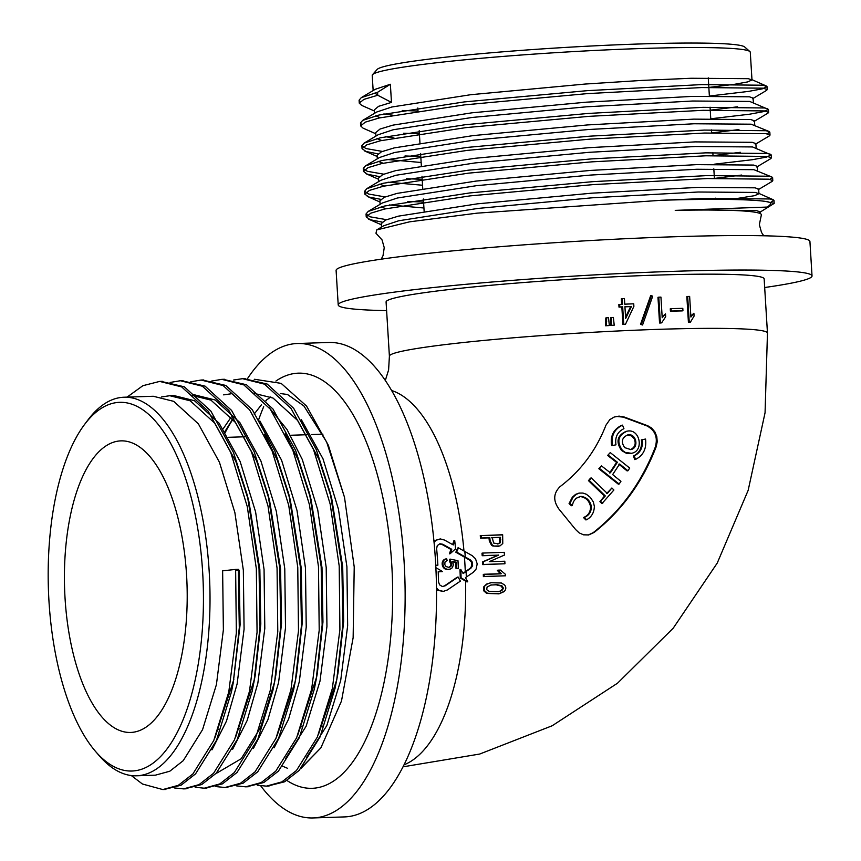 <?xml version="1.0" encoding="UTF-8"?>
<svg xmlns="http://www.w3.org/2000/svg" width="861" height="861" viewBox="0 0 861 861"><rect width="100%" height="100%" fill="white"/><g stroke="black" fill="none" stroke-linecap="round" stroke-linejoin="round"><path stroke-width="1.29" d="M653.994 275.186A189.388 11.462 176.5 0 0 386.083 301.985L389.398 356.185A189.388 11.462 -3.5 0 1 657.309 329.376A189.388 11.462 -3.5 0 1 674.281 328.88A189.388 11.462 -3.5 0 1 767.463 333.056L764.148 278.867A189.388 11.462 176.5 0 0 653.994 275.186M614.216 325.2L613.376 325.361A189.388 11.462 176.5 0 0 610.46 325.512L610.718 317.709L611.558 317.548L611.31 325.35A191.346 11.58 -3.5 0 1 614.216 325.2L613.376 317.451A191.346 11.58 176.5 0 0 611.558 317.548M609.351 325.447L608.512 325.609A189.388 11.462 176.5 0 0 605.552 325.759L605.821 317.957L606.671 317.795A191.346 11.58 -3.5 0 1 608.512 317.698L609.351 325.447A191.346 11.58 176.5 0 0 606.402 325.598L606.671 317.795M625.516 324.22L624.688 324.382A189.388 11.462 176.5 0 0 622.912 324.457L621.846 306.99A189.388 11.462 176.5 0 0 618.994 307.119L618.844 304.579L619.672 304.417A191.346 11.58 -3.5 0 1 622.525 304.288L622.18 298.616A191.346 11.58 -3.5 0 1 624.419 298.509L624.763 304.181A191.346 11.58 176.5 0 1 633.728 303.793L633.89 306.333L625.516 324.22A191.346 11.58 176.5 0 0 623.751 324.296L622.675 306.828A191.346 11.58 -3.5 0 0 619.834 306.957L619.672 304.417M621.685 304.32L621.341 298.778L622.18 298.616M642.564 324.995L640.552 324.296L650.679 295.635L651.497 295.474L641.37 324.145L642.564 324.995L652.649 296.335L651.497 295.474M662.152 316.783L665.51 313.878L665.682 316.719L661.657 322.821A191.346 11.58 176.5 0 0 660.365 322.864L658.794 297.174A191.346 11.58 176.5 0 1 660.947 297.11L662.206 317.72L665.51 313.878M661.657 322.821L660.839 322.983A189.388 11.462 176.5 0 0 659.548 323.015L657.976 297.336L658.794 297.174M682.945 310.746L682.127 310.907A189.388 11.462 176.5 0 0 670.418 311.187L670.267 308.798L671.085 308.636L671.236 311.025A191.346 11.58 -3.5 0 1 682.945 310.746L682.805 308.356A191.346 11.58 176.5 0 0 671.085 308.636M690.845 315.998L693.901 313.243L690.899 317.031L689.639 296.421A191.346 11.58 176.5 0 0 687.67 296.453L689.241 322.143A191.346 11.58 176.5 0 1 690.425 322.122L694.084 316.084L693.901 313.243M690.425 322.122L689.596 322.283A189.388 11.462 176.5 0 0 688.413 322.294L686.841 296.615L687.67 296.453M575.6 529.526L579.205 532.916L583.543 534.821L588.676 534.939L594.112 532.442C622.062 510.39 642.747 481.826 656.179 446.751L657.234 441.747L656.782 436.57L654.834 431.813L651.573 428.014L647.816 425.786L624.074 416.961L619.07 416.121L614.119 417.058L609.792 419.651L605.95 425.183C596.081 450.432 580.788 470.913 560.091 486.605C553.365 493.224 552.988 500.725 558.95 509.099L575.6 529.526M504.933 563.761L482.763 564.622L482.612 561.867L497.733 555.313L482.192 555.722L481.999 553.203L482.817 553.042L504.255 552.332L504.449 555.076L489.306 561.63L504.815 561.232L504.933 563.761L483.581 564.461L483.419 561.716L498.551 555.151L483.01 555.56L482.817 553.042M503.168 591.819L498.637 593.853L486.626 593.401L483.538 590.657L483.721 586.868L486.508 584.113L490.705 582.789M505.601 575.783L483.376 576.622L483.312 574.416L500.499 573.856L497.271 570.316L498.088 570.154L500.456 570.079L505.568 574.448L505.601 575.783L484.194 576.472L484.13 574.255L501.317 573.695L498.088 570.154M498.368 546.337L492.793 545.982L491.502 545.217L489.328 541.02L488.983 537.867L480.546 538.147L480.255 535.65L501.845 534.907M467.749 581.778L466.371 579.27A191.346 80.342 88.1 0 1 466.404 580.971L467.749 581.778L466.931 581.928L460.28 577.968A189.388 79.513 -91.9 0 0 459.968 569.616L460.786 569.455L463.143 573.555L466.113 571.521A191.346 80.342 88.1 0 1 466.307 577.085L473.238 572.339L476.122 569.035L477.198 563.858L475.53 558.789L472.28 555.7L464.832 551.47A191.346 80.342 88.1 0 1 465.274 556.992L456.653 552.073L458.461 547.865L464.832 551.47M462.981 573.265L470.052 568.4L471.806 565.957L471.602 562.394L469.579 560.08L455.835 552.224L457.643 548.026L458.461 547.865M449.399 560.931L450.206 560.78L450.271 559.133L449.453 559.284L449.399 560.931L450.96 564.536L450.292 566.334L448.785 567.324L446.095 566.592L444.793 564.644L445.008 561.942L447.182 560.489L446.622 558.767L443.856 559.822L442.403 561.996L442.984 566.915L446.493 569.39L450.163 569.121L452.337 567.733L453.37 564.913L452.768 561.663L453.478 561.609L452.811 561.738M452.832 561.803L455.673 562.373A189.388 79.513 88.1 0 1 456.018 568.572L458.418 568.368A191.346 80.342 88.1 0 0 457.977 560.715L450.271 559.133M446.622 558.767L445.546 559.004M442.306 586.492L445.159 585.824L442.36 586.524L439.53 584.813L438.54 581.853L438.217 571.726L442.586 571.586L438.217 571.865M444.341 585.986L457.277 577.182L458.095 577.021L460.377 581.132L447.376 589.957L443.34 591.378L438.636 590.248L436.484 587.859M443.34 591.378L437.808 590.409L436.495 588.946M434.009 541.741L434.934 540.493L440.315 538.921L435.752 540.342L434.084 542.57M452.617 544.582L453.898 540.751L454.716 540.59A191.346 80.342 -91.9 0 1 455.566 548.834L450.217 553.666L451.756 549.296L442.758 544.249L439.896 543.754L437.27 545.616L436.624 548.586A191.346 80.342 88.1 0 1 437.883 565.16L435.741 565.236M450.217 553.666L449.399 553.827L450.938 549.458L441.941 544.41L439.551 543.991M437.883 565.16L435.752 565.365M763.761 235.785L761.49 232.416L759.348 224.635L761.307 215.153A190.55 11.527 176.5 0 0 675.228 210.375L767.108 207.07C772.113 204.003 771.585 202.12 765.558 201.42A204.014 12.345 176.5 0 0 661.463 200.269L477.123 213.151L409.524 221.837L376.709 229.93L375.977 233.266L382.047 239.918L384.243 247.677L383.027 255.663L381.219 259.183M254.512 379.27L254.264 379.335A204.014 85.659 88.1 0 1 254.512 379.27L281.149 383.371L306.559 406.069L328.353 445.288L344.518 497.389L354.215 566.925L353.139 637.678L341.483 701.037L320.884 747.854L300.747 768.669M231.146 417.079L223.128 428.875M224.904 431.609A190.55 80.008 88.1 0 1 225.367 430.715M84.604 424.408L87.983 419.91A189.388 79.513 88.1 0 1 124.038 397.222A189.388 79.513 88.1 0 1 209.772 583.887A189.388 79.513 88.1 0 1 136.555 775.793A189.388 79.513 88.1 0 1 99.08 755.538L95.41 751.276A184.437 77.436 -91.9 0 0 203.207 584.102A184.437 77.436 -91.9 0 0 84.604 424.408A184.437 77.436 -91.9 0 0 48.991 601.505A184.437 77.436 -91.9 0 0 95.41 751.276M709.55 87.348L734.648 84.281L747.617 81.924L751.987 79.965L750.286 52.241A189.388 11.462 176.5 0 0 749.899 51.574A189.388 11.462 176.5 0 0 640.132 48.56A189.388 11.462 176.5 0 0 372.533 74.649A189.388 11.462 176.5 0 0 372.221 75.37L373.157 90.556M372.533 74.649L377.15 69.44A184.437 11.161 -3.5 0 1 560.274 47.742A184.437 11.161 -3.5 0 1 744.668 46.968L749.899 51.574M386.611 310.627A237.356 14.357 -3.5 0 1 338.212 304.912A237.356 14.357 -3.5 0 1 574.244 276.09A237.356 14.357 -3.5 0 1 812.031 275.94A237.356 14.357 -3.5 0 1 790.42 283.312A237.356 14.357 -3.5 0 1 764.676 287.509M338.212 304.912L336.102 270.429A237.356 14.357 -3.5 0 1 572.135 241.607A237.356 14.357 -3.5 0 1 809.921 241.446L812.031 275.94M260.711 785.845A237.356 99.65 -91.9 0 0 313.07 817.95L344.465 816.917A237.356 99.65 -91.9 0 0 436.226 576.396A237.356 99.65 -91.9 0 0 328.784 342.474L297.389 343.507A237.356 99.65 -91.9 0 0 247.537 378.582M266.727 399.805A237.356 99.65 -91.9 0 0 266.253 400.817M263.692 406.693A237.356 99.65 -91.9 0 0 258.731 419.49M313.07 817.95A237.356 99.65 -91.9 0 0 404.831 577.44A237.356 99.65 -91.9 0 0 297.389 343.507M65.059 598.395A145.875 61.249 -91.9 0 0 130.624 732.453A145.875 61.249 -91.9 0 0 187.02 584.641A145.875 61.249 -91.9 0 0 120.992 440.864A145.875 61.249 -91.9 0 0 65.059 598.395M238.325 569.336L239.293 627.777L233.223 682.934L240.101 624.795L239.132 570.283L238.325 569.336L235.634 569.422L222.633 570.821L223.376 629.843L216.423 684.581L202.561 729.654L183.242 760.672L169.768 771.241L155.367 775.169M235.699 570.391L238.389 570.305M233.848 679.48L214.852 737.995M153.301 396.264L173.718 401.355L198.385 423.87L219.426 462.217L234.881 512.618L243.34 570.143L244.083 629.165L237.13 683.892L226.475 721.098L211.967 749.877M161.534 396.932L169.8 395.716L190.227 400.806L214.895 423.332L235.925 461.668L248.958 501.823L259.85 569.595L260.808 624.107L255.179 675.508L252.187 691.189L237.173 739.75L216.283 773.167L201.743 784.532L184.857 788.805M254.555 678.802L235.57 737.307M174.008 395.576L194.435 400.677L219.103 423.192L240.144 461.528L255.599 511.929L264.058 569.455L264.801 628.476L257.848 683.203L247.193 720.409L232.685 749.199M190.518 395.027L210.945 400.128L235.602 422.643L256.643 460.979L269.676 501.134L280.568 568.917L281.525 623.418L275.886 674.82L274.358 682.665L260.496 727.739L241.177 758.756L217.166 772.887M194.726 394.887L215.153 399.988L239.81 422.503L260.851 460.839L276.306 511.24L284.776 568.777L285.508 627.787L278.566 682.525L267.911 719.731L253.392 748.51M264.51 434.245L277.36 460.301L290.383 500.456L301.275 568.228L302.243 622.74L296.604 674.141L295.065 681.977L276.994 735.94M259.861 420.943L281.569 460.161L297.023 510.562L305.483 568.088L306.225 627.109L299.273 681.837L288.618 719.043L274.11 747.822M223.677 394.876L231.943 393.66M285.228 433.567L298.067 459.613L311.101 499.767L321.992 567.539L322.95 622.051L317.322 673.453L314.33 689.134L299.316 737.694L278.426 771.112L263.886 782.488L246.999 786.75M316.697 676.746L297.712 735.251M269.289 407.791L287.036 429.531L302.276 459.473L317.741 509.873L326.201 567.399L326.943 626.421L319.991 681.148L306.129 726.232L285.594 758.509M252.66 392.971L273.077 398.073L297.745 420.588L318.785 458.924L331.819 499.089L342.7 566.861L343.668 621.362L338.029 672.775L336.49 680.61L318.419 734.573M301.285 419.576L322.993 458.795L338.448 509.195L346.908 566.721L347.65 625.743L340.698 680.47L326.836 725.543L306.312 757.82M224.893 431.576L232.739 418.984M232.976 419.275A189.388 79.513 -91.9 0 0 225.345 432.297M751.987 79.965L748.338 78.685L691.243 78.265L642.08 80.407L585.2 84.044L470.795 94.699L391.766 107.012L376.709 112.016L362.664 120.4L360.479 122.951L361.448 124.371M390.367 84.26L391.475 102.394L377.742 95.248L377.57 92.288L390.367 84.26L375.321 89.264L361.265 97.648L359.091 100.199L360.049 101.63M374.18 93.117L377.71 94.645M391.475 102.394L378.603 106.312L374.331 109.864M383.855 113.943L392.551 115.191M753.353 102.416L753.095 98.1L749.447 96.809L692.352 96.389L586.309 102.179L471.903 112.823L392.874 125.146L379.992 129.064L375.73 132.616L375.934 136.06M710.949 110.1L737.554 106.807M711.38 118.71L749.77 114.179L763.729 111.586L768.442 109.422L749.737 101.437L692.631 101.017L586.599 106.796L472.183 117.451L393.154 129.763L378.108 134.768L364.052 143.152L361.868 145.703L365.882 148.544L382.327 151.418M375.579 115.869L380.282 117.731M385.244 136.695L393.94 137.932M754.753 125.168L754.484 120.852L750.846 119.561L693.74 119.141L587.708 124.92L473.292 135.575L394.263 147.888L381.38 151.805L377.118 155.367L377.322 158.811M712.338 132.852L738.942 129.559M766.936 133.821L769.831 132.174L769.099 131.496L751.126 124.188L694.02 123.769L587.988 129.548L473.582 140.203L394.542 152.515L379.497 157.52L365.441 165.904L363.267 168.455L367.281 171.296L383.715 174.17M376.967 138.621L381.671 140.483M386.632 159.446L421.147 162.492M756.141 147.92L755.872 143.604L752.234 142.313L695.128 141.893L589.096 147.672L474.691 158.327L395.651 170.639L382.768 174.557L378.506 178.119L378.722 181.563M713.726 155.593L740.342 152.3M714.167 164.214L752.557 159.683L766.505 157.079L771.219 154.926L752.514 146.94L695.408 146.51L589.376 152.3L474.971 162.944L395.931 175.267L380.885 180.272L366.84 188.645L364.655 191.207L368.669 194.048L385.104 196.921M378.356 161.373L383.07 163.235M388.031 182.198L422.536 185.244M757.529 170.672L757.271 166.345L753.623 165.064L696.527 164.645L590.485 170.424L476.079 181.079L397.039 193.391L384.167 197.309L379.895 200.871M715.125 178.345L741.73 175.052M769.723 179.325L772.618 177.667L771.876 177L753.902 169.682L696.807 169.262L590.775 175.052L476.359 185.696L397.33 198.019L382.273 203.024L368.228 211.397L366.043 213.958L370.058 216.8L386.503 219.673M379.744 184.114L384.458 185.976M389.42 204.95L423.935 207.996M758.928 193.424L758.659 189.097L755.011 187.816L697.916 187.397L591.884 193.176L477.468 203.831L398.439 216.143L385.556 220.061L381.294 223.623M730.892 199.472L754.58 195.673L758.939 193.725L755.301 192.434L698.196 192.014L592.164 197.804L477.747 208.448L398.718 220.771L383.672 225.776L376.709 229.919M381.143 206.866L385.846 208.728M760.155 213.55L760.048 211.849L756.41 210.568L705.31 209.976M377.742 95.248L363.88 99.392L359.274 103.159L361.706 105.408L374.406 111.004M402.195 110.466L417.488 111.015M752.536 98.757L766.591 90.373L767.226 89.63L763.298 88.177L701.78 87.553L587.546 93.601L464.283 104.902L379.141 117.989L365.279 122.144L360.662 125.91L363.094 128.16L375.794 133.756M403.594 133.218L418.887 133.767M753.935 121.509L767.98 113.125L768.625 112.371L764.686 110.929L703.168 110.305L588.935 116.353L465.683 127.654L380.53 140.741L366.668 144.896L362.05 148.662L366.065 151.504L377.914 153.839M404.982 155.97L420.781 156.53M755.323 144.261L769.379 135.877L770.014 135.123L766.086 133.681L704.556 133.046L590.323 139.105L467.071 150.406L381.918 163.493L368.056 167.647L363.439 171.414L367.453 174.256L379.303 176.591M406.37 178.722L422.17 179.282M756.711 167.012L770.767 158.628L771.402 157.875L767.474 156.433L705.955 155.798L591.722 161.857L468.459 173.158L383.317 186.245L369.455 190.399L364.838 194.166L368.852 197.008L380.702 199.332M407.77 201.474L423.063 202.012M758.11 189.754L772.156 181.38L772.791 180.627L768.862 179.185L707.344 178.55L593.111 184.609L469.848 195.91L384.706 208.997L370.843 213.151L366.226 216.907L370.241 219.749L382.09 222.084M759.499 212.506L774.19 203.379L765.558 201.42M377.57 92.288L361.265 97.648M709.991 95.958L748.381 91.427L762.329 88.834L767.054 86.67L763.115 85.228L701.597 84.593L587.363 90.653L464.101 101.942L378.958 115.04L362.664 120.4M767.7 108.744L764.514 107.969L702.985 107.345L588.752 113.404L465.5 124.694L380.347 137.792L364.052 143.152M769.099 131.496L765.903 130.721L704.384 130.097L590.151 136.146L466.888 147.446L381.735 160.544L365.441 165.904M770.487 154.248L767.291 153.473L705.772 152.849L591.539 158.898L468.276 170.198L383.134 183.285L366.84 188.645M771.876 177L768.69 176.225L707.161 175.601L592.928 181.649L469.675 192.95L384.523 206.037L368.228 211.397M771.112 202.077L774.007 200.419L770.078 198.977L708.549 198.342L661.463 200.269M233.223 682.934L231.469 691.867L216.455 740.438L195.576 773.845L181.025 785.221L164.15 789.494M161.029 381.391L184.351 386.815L210.848 411.074L233.428 452.38L247.29 495.183L259.032 568.647L260.011 627.088L253.941 682.256M181.736 380.713L205.069 386.137L231.555 410.396L254.146 451.691L267.997 494.494L279.75 567.959L280.729 626.41L274.659 681.568L272.894 690.5L257.891 739.072L237.001 772.478L222.45 783.854L205.575 788.116M202.453 380.024L225.786 385.448L252.273 409.707L274.853 451.013L288.715 493.816L300.457 567.281L301.436 625.721L295.366 680.89L293.612 689.822L278.598 738.383L257.719 771.8L243.168 783.166L226.282 787.438M223.16 379.335L246.494 384.759L272.98 409.018L295.571 450.325L309.422 493.127L321.175 566.592L322.154 625.032L316.084 680.201M243.878 378.657L267.211 384.081L293.698 408.34L316.278 449.636L330.14 492.438L341.892 565.914L342.861 624.354L336.791 679.512L335.037 688.445L320.023 737.016L299.144 770.423L284.593 781.799L267.717 786.061M235.634 569.422L236.344 632.996L228.778 691.964L213.765 740.525L192.886 773.942L178.335 785.318L162.804 789.559L142.442 784.016L131.313 775.557M127.073 397.125L142.861 385.706L159.672 381.412L181.66 386.901L208.147 411.171L230.737 452.466L247.311 506.763L256.341 568.734L257.062 632.318L249.496 691.275L234.483 739.847L213.593 773.253L199.052 784.629L183.522 788.88L174.46 787.944M170.08 382.456L180.39 380.734L202.378 386.223L228.865 410.482L251.455 451.777L268.019 506.074L277.059 568.056L277.78 631.63L270.203 690.587L255.19 739.158L234.31 772.565L219.759 783.94L204.229 788.192L195.178 787.266M190.787 381.778L201.097 380.045L223.085 385.534L249.582 409.793L272.162 451.099L288.736 505.396L297.766 567.367L298.487 630.952L290.921 689.909L275.907 738.469L255.017 771.886L240.477 783.262L224.947 787.503L215.885 786.577M211.505 381.089L221.815 379.357L243.803 384.856L270.289 409.115L292.88 450.411L309.443 504.707L318.484 566.678L319.205 630.263L311.639 689.22L296.625 737.791L275.735 771.198L261.195 782.574L245.665 786.825L236.603 785.889M233.557 380.024L242.533 378.679L264.521 384.167L291.007 408.426L313.587 449.733L330.161 504.029L339.202 566L339.912 629.574L332.346 688.542L317.332 737.102L296.453 770.52L281.902 781.885L266.372 786.136L257.31 785.21M631.425 453.284L626.313 453.263L621.567 450.518C615.68 441.844 617.186 435.462 626.108 431.372L626.926 431.221C618.015 435.3 616.498 441.682 622.385 450.368L625.366 452.455L631.425 453.284C644.415 451.476 640.067 427.949 626.926 431.221M598.836 468.728L601.441 465.876L598.836 468.728L618.327 484.194L619.145 484.033L620.932 481.342L612.645 474.583L619.64 464.014L627.927 470.763L627.109 470.924L618.822 464.176M609.588 472.969L616.584 462.4L607.618 455.469L610.245 452.606L607.618 455.469M599.923 501.619L604.487 496.097L588.461 480.632L590.517 478.146L591.335 477.995L607.36 493.461L611.902 487.983L613.893 489.995L601.914 503.642L599.923 501.619L605.305 495.947L589.29 480.47L591.335 477.995M611.902 487.983L606.542 493.622M635.536 459.408C643.339 455.48 646.676 448.699 645.546 439.056L641.391 439.863C642.317 447.494 639.669 452.875 633.448 456.007L634.718 459.57L635.536 459.408L634.266 455.856C640.487 452.725 643.135 447.343 642.209 439.702L641.391 439.863M588.257 535.004L593.283 532.593C621.233 510.551 641.929 481.988 655.35 446.913C657.965 437.356 655.178 430.36 646.998 425.947L623.256 417.122L616.347 416.433M611.654 445.664C610.105 436.118 613.452 429.327 621.696 425.302L622.514 425.14C614.28 429.155 610.944 435.946 612.472 445.514L611.654 445.664M583.489 517.536L585.835 519.915L586.653 519.753L584.307 517.386L583.489 517.536C588.063 515.717 590.431 512.177 590.603 506.903C589.376 500.801 585.889 497.346 580.131 496.549L579.195 496.614M569.067 503.577L571.36 505.73L572.178 505.568L569.885 503.416L569.067 503.577L572.296 497.271L575.557 494.397L578.614 493.245M633.448 456.007L634.266 455.856M642.209 439.702L645.546 439.056M622.514 425.14L623.934 428.681C617.445 431.845 614.797 437.237 615.981 444.825L612.472 445.514M589.29 480.47L588.461 480.632M605.305 495.947L604.487 496.097M602.732 503.481L600.741 501.457M584.307 517.386C588.87 515.578 591.238 512.037 591.421 506.742C590.215 500.661 586.718 497.206 580.949 496.388L576.084 498.293L573.544 501.554L572.178 505.568M569.885 503.416L573.114 497.12L576.278 494.289L579.485 493.073L582.951 493.062L586.373 494.268L590.388 497.454L593.38 502.017L594.348 506.322C594.208 512.456 591.636 516.934 586.653 519.753M599.654 468.567L619.145 484.033M608.447 455.308L617.402 462.239L610.395 472.807L601.441 465.876M617.402 462.239L616.584 462.4M627.927 470.763L629.714 468.072L610.245 452.606M624.688 447.623L630.693 449.56C639.368 448.355 636.387 432.782 627.712 434.934C621.836 437.625 620.824 441.854 624.688 447.623M627.303 435.02L631.533 435.924L634.277 438.787C636.247 443.953 634.912 447.569 630.284 449.625M465.274 556.992L470.386 559.93L472.409 562.233L472.614 565.795L470.87 568.238L466.113 571.521M460.786 569.455A191.346 80.342 88.1 0 1 461.098 577.806L466.404 580.971M466.371 579.27L465.467 577.656L466.307 577.085M455.835 552.224L456.653 552.073M460.28 577.968L461.098 577.806M470.052 568.4L470.87 568.238M471.806 565.957L472.614 565.795M471.602 562.394L472.409 562.233M469.579 560.08L470.386 559.93M445.159 585.824L458.095 577.021M435.87 567.657L442.586 571.586M437.808 590.409L438.636 590.248M440.315 538.921L444.502 540.062L453.263 544.938L454.716 540.59M434.934 540.493L435.752 540.342M450.938 549.458L451.756 549.296M441.941 544.41L442.758 544.249M448.818 567.313L449.377 567.227M449.507 567.012L450.099 566.968M450.292 566.334L450.927 566.377M450.443 566.118L451.401 565.731L450.701 565.645M450.583 565.881L451.401 565.731M450.787 565.397L451.508 565.494M450.863 565.139L451.681 564.988L450.884 565.053M450.927 564.794L451.702 564.902M450.96 564.536L451.777 564.106L450.96 564.267M450.96 563.987L451.777 564.106M450.927 563.707L451.767 563.837M450.884 563.428L451.745 563.557M450.809 563.126L451.573 562.771L450.669 562.653M450.755 562.922L451.573 562.771M450.572 562.394L451.487 562.502M450.454 562.147L451.272 561.996L450.325 561.921M450.163 561.695L451.132 561.759M450.002 561.48L450.82 561.329L449.808 561.286M449.614 561.103L450.626 561.135M456.018 568.572L458.418 568.368M455.673 562.373L456.481 562.222A191.346 80.342 -91.9 0 1 456.836 568.411M454.748 562.211L456.481 562.222M455.566 562.061L453.478 561.609M453.134 561.878L453.951 561.727M452.725 561.555L453.263 561.555M448.086 569.498L449.162 569.315M447.828 569.519L448.904 569.336M447.246 569.508L448.312 569.379M446.999 569.476L448.064 569.358M446.741 569.444L447.817 569.325M446.493 569.39L447.559 569.282M446.235 569.325L447.3 569.229M445.976 569.261L447.053 569.175M445.266 569.013L446.353 568.96M445.019 568.906L446.084 568.863M444.771 568.787L445.363 568.486L444.545 568.647M444.341 568.497L445.363 568.486M444.136 568.335L445.148 568.346M443.953 568.163L444.954 568.185M443.619 567.808L444.771 568.002M443.447 567.603L444.437 567.647M443.286 567.377L444.265 567.442M443.124 567.151L444.093 567.227M442.984 566.915L443.942 566.99M442.855 566.667L443.802 566.764M442.737 566.409L443.673 566.506M442.543 565.957L443.555 566.258M442.457 565.699L443.361 565.795M442.382 565.44L443.275 565.548M442.317 565.171L443.2 565.29M442.263 564.902L442.995 564.181L442.177 564.342M442.21 564.622L443.028 564.472M442.156 564.041L442.995 564.181M442.145 563.74L442.963 563.589L442.145 563.6M442.156 563.32L442.963 563.438M442.177 563.051L443.028 562.631L442.21 562.782M442.263 562.524L443.028 562.631M442.328 562.255L443.071 562.362M442.403 561.996L443.135 562.104M442.489 561.749L443.533 561.081L442.715 561.243M442.597 561.49L443.415 561.34M442.855 560.995L443.533 561.081M443.673 560.845L443.06 560.662M443.189 560.479L443.878 560.511M443.673 559.973L444.319 559.973M443.856 559.822L444.491 559.811M444.061 559.682L444.674 559.661M444.739 559.295L445.32 559.263M444.997 559.187L445.557 559.144M445.266 559.09L446.353 558.843M482.763 564.622L483.581 564.461M482.192 555.722L483.01 555.56M497.733 555.205L498.541 555.044M497.733 555.313L498.551 555.151M482.612 561.867L483.419 561.716M498.25 591.668L489.392 591.507L486.669 589.645L487.1 587.019L490.878 585.071L496.969 584.651L501.985 585.878L503.534 588.278L501.845 590.56L499.036 591.55M491.62 584.91L490.878 585.071M484.549 586.718L484.366 590.495L487.455 593.24L499.466 593.692L503.997 591.658C506.182 589.581 506.376 587.353 504.589 584.963L501.414 583.005L490.985 582.736L487.326 583.962L483.721 586.868M498.648 591.615L501.016 590.721L502.706 588.44L501.167 586.04L496.151 584.813L491.136 585.006M483.312 574.416L484.13 574.255M483.376 576.622L484.194 576.472M500.187 542.817L500.532 537.339L492.201 537.619L493.644 543.043L498.067 543.84L500.187 542.817L499.369 542.979L499.714 537.49L491.383 537.781M488.983 537.867L489.812 537.705L490.146 540.869L492.32 545.056L494.192 546.046L499.95 545.939L502.77 543.517L502.663 534.746L480.255 535.65M489.812 537.705L481.374 537.996L481.084 535.488M499.714 537.49L500.532 537.339M497.798 543.872L499.369 542.979M480.546 538.147L481.374 537.996M605.552 325.759L606.402 325.598M610.46 325.512L611.31 325.35M625.646 318.516L631.457 306.441A191.346 11.58 -3.5 0 0 624.925 306.72L625.646 318.516M618.994 307.119L619.834 306.957M621.846 306.99L622.675 306.828M622.912 324.457L623.751 324.296M625.56 317.149L630.639 306.591A189.388 11.462 176.5 0 0 624.925 306.85M630.639 306.591L631.457 306.441M640.552 324.296L641.37 324.145M659.548 323.015L660.365 322.864M670.418 311.187L671.236 311.025M688.413 322.294L689.241 322.143M391.637 390.507A189.388 79.513 88.1 0 1 463.961 550.975M465.586 581.132A189.388 79.513 88.1 0 1 465.607 581.982A189.388 79.513 88.1 0 1 404.003 764.837M464.456 557.142A189.388 79.513 88.1 0 1 465.295 571.672M286.928 780.486A207.684 87.198 -91.9 0 0 392.638 597.62A207.684 87.198 -91.9 0 0 289.813 374.449A207.684 87.198 -91.9 0 0 275.918 381.057M624.074 416.961L623.256 417.122M646.998 425.947L647.816 425.786M593.283 532.593L594.112 532.442M656.179 446.751L655.35 446.913M591.421 506.742L590.603 506.903M580.949 496.388L580.131 496.549M573.114 497.12L572.296 497.271M442.941 560.855L443.759 560.705M501.016 590.721L501.845 590.56M502.706 588.44L503.534 588.278M501.167 586.04L501.985 585.878M496.151 584.813L496.969 584.651M486.626 593.401L487.455 593.24M498.637 593.853L499.466 593.692M483.538 590.657L484.366 590.495M490.157 582.886L490.985 582.736M486.508 584.113L487.326 583.962M499.972 539.998L500.79 539.847M491.502 545.217L492.32 545.056M489.328 541.02L490.146 540.869M605.81 321.853L606.661 321.691M610.707 321.605L611.558 321.444M385.319 380.444L388.602 369.939L389.398 356.185M767.463 333.056L765.063 412.731L748.166 490.329L717.245 563.062L673.205 628.207L617.531 683.193L552.181 725.758L479.706 754.042L403.002 766.828M344.54 497.389L326.631 441.984L303.858 405.918L287.477 394.489L280.417 393.552M320.895 747.854L302.728 766.344M287.649 768.335L282.656 766.236M254.146 414.087L261.443 404.799M265.931 400.462L270.774 396.921M322.918 434.192L311.23 434.579M307.022 434.719L290.512 435.268M244.879 436.775L228.369 437.313M322.445 726.114L321.734 726.135M301.737 726.792L301.027 726.824M281.02 727.48L280.309 727.502M260.302 728.169L259.602 728.191M239.595 728.847L238.884 728.869M218.877 729.536L218.167 729.558M715.695 199.354L715.62 198.159M714.404 178.367L713.823 168.842M713.016 155.615L712.833 152.655M711.627 132.863L711.444 129.903M710.755 118.721L710.056 107.162M709.367 95.969L708.259 77.845M424.129 211.149L423.375 198.988M422.729 188.398L421.987 176.236M421.341 165.646L420.599 153.484M419.953 142.894L419.21 130.732M417.994 110.94L417.811 107.98M153.247 396.264L124.038 397.222M155.41 775.169L136.555 775.793M173.965 395.576L169.757 395.716M194.672 394.898L193.241 394.941M374.546 113.308L374.331 109.842M380.11 204.315L379.895 200.85M381.498 227.067L381.294 223.602M381.358 224.764L368.659 219.157M379.97 202.012L367.27 196.405M378.582 179.26L365.882 173.653M377.183 156.508L364.494 150.901M751.341 79.395L766.312 85.992M758.304 193.144L773.264 199.752M338.029 672.775L336.791 679.512M331.819 499.089L330.14 492.438M311.101 499.767L309.422 493.127M296.604 674.141L295.366 680.89M290.383 500.456L288.715 493.816M275.886 674.82L274.659 681.568M269.676 501.134L267.997 494.494M248.958 501.823L247.29 495.183M162.804 789.559L165.495 789.472M183.511 788.88L186.202 788.784M204.229 788.192L206.92 788.106M224.936 787.503L227.627 787.417M245.654 786.825L248.345 786.728M266.372 786.136L269.062 786.05M159.672 381.412L162.374 381.326M180.39 380.734L183.081 380.637M201.108 380.045L203.799 379.959M221.815 379.357L224.506 379.27M242.533 378.679L245.224 378.582M359.091 100.199L359.274 103.159M360.479 122.951L360.662 125.91M361.868 145.703L362.05 148.662M363.267 168.455L363.439 171.414M364.655 191.207L364.838 194.166M366.043 213.958L366.226 216.918M767.054 86.67L767.226 89.63M768.442 109.422L768.625 112.371M769.831 132.174L770.014 135.123M771.219 154.926L771.402 157.875M772.618 177.667L772.791 180.627M774.007 200.419L774.19 203.379M578.635 493.235L579.453 493.084M491.534 584.92L490.716 585.082M499.412 593.703L498.584 593.864M491.114 582.703L490.296 582.865M498.293 543.786L497.475 543.937M498.788 546.261L497.97 546.423"/></g></svg>
